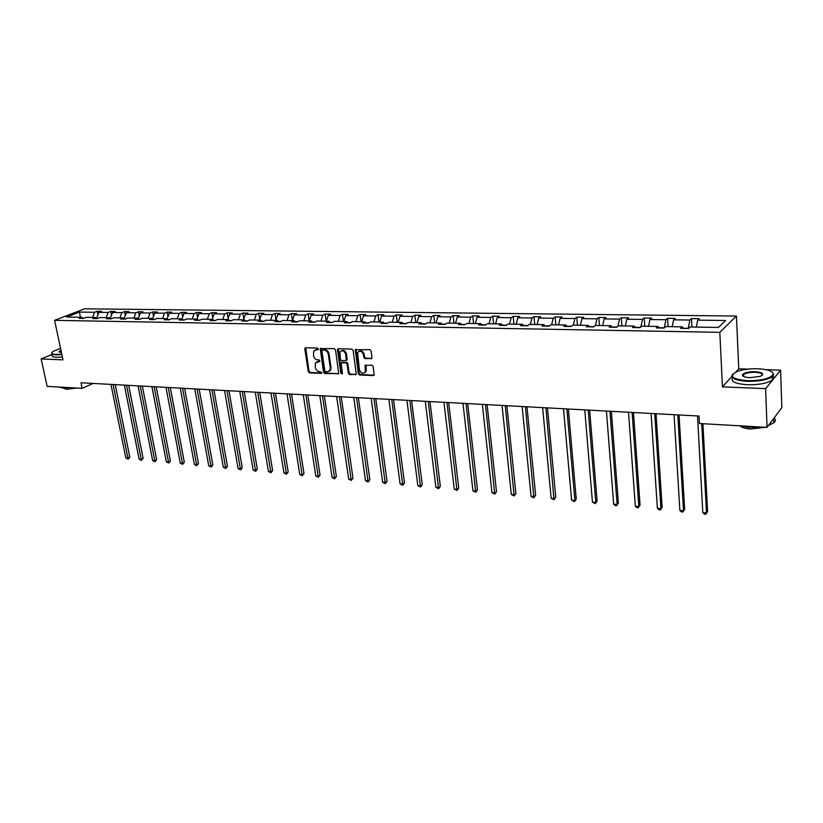 <?xml version="1.0" encoding="UTF-8"?>
<svg xmlns="http://www.w3.org/2000/svg" width="823" height="823" viewBox="0 0 823 823"><rect width="100%" height="100%" fill="white"/><g stroke="black" fill="none" stroke-linecap="round" stroke-linejoin="round"><path stroke-width="1.23" d="M318.285 348.993L317.38 348.078L305.724 347.728L304.829 348.962L308.265 371.584L309.541 372.881L321.145 373.375L321.783 372.531L319.365 371.554C317.205 371.224 315.837 369.836 315.26 367.387L315.415 362.943L319.941 361.348L319.129 359.877L317.616 359.826C315.456 359.507 314.077 358.118 313.501 355.659L313.676 351.123L318.285 348.993M743.663 376.111L742.367 374.949C743.694 372.819 747.963 371.729 755.154 371.687C763.024 372.438 764.732 373.992 760.277 376.358L750 377.664C745 377.376 742.459 376.461 742.367 374.949M370.978 358.818L371.965 357.563L371.07 350.979L369.733 349.631L355.248 349.734L358.365 373.683L359.692 375.01L373.251 375.586L374.146 375.021L373.169 366.461L371.831 365.114L365.114 365.443L365.309 371.924C362.953 374.239 360.988 373.529 359.414 369.805L357.583 352.532C359.97 350.3 361.925 351.03 363.447 354.723L363.797 357.285L365.134 358.622L371.79 358.406M731.76 376.543L722.44 386.872L765.616 388.641L767.057 427.363L781.85 407.652L780.605 370.175L766.192 369.702M722.44 386.872L719.816 332.338L54.585 320.332L84.615 308.81L736.441 316.042L719.816 332.338M52.23 354.374L41.15 358.951L63.001 359.846L54.585 320.332M41.15 358.951L47.137 386.357L82.166 388.353L92.948 383.436M767.057 427.363L699.447 423.516L699.046 416.037L80.993 382.788L82.166 388.353M335.517 349.898L334.2 348.582L320.27 348.613L323.511 372.222L324.797 373.529L338.716 373.611L335.517 349.898M338.418 348.705L351.812 349.106L353.129 350.433L356.277 374.311L349.693 374.588L348.386 373.261L347.059 363.941L345.742 362.614L341.144 362.953L342.409 373.395L342.337 373.909L340.845 373.333L337.481 349.96L338.418 348.705M765.616 388.641L780.605 370.175M718.458 327.441L690.137 326.988L688.512 328.47L680.611 328.336L682.267 326.865L665.735 326.597L664.048 328.058L656.312 327.935L658.019 326.474L641.837 326.217L640.078 327.657L632.506 327.533L634.286 326.093L618.423 325.836L616.612 327.276L609.185 327.153L611.026 325.723L595.482 325.476L593.609 326.885L586.336 326.772L588.229 325.363L573.003 325.116L571.08 326.515L563.95 326.392L565.895 325.003L550.968 324.766L548.992 326.145L542.007 326.031L544.003 324.653L529.364 324.416L527.337 325.785L520.486 325.671L522.533 324.303L508.182 324.077L506.104 325.435L499.386 325.322L501.485 323.974L487.411 323.748L485.282 325.085L478.698 324.982L480.838 323.645L467.032 323.418L464.861 324.746L458.401 324.643L460.571 323.316L447.033 323.1L444.832 324.416L438.484 324.313L440.706 322.997L427.404 322.791L425.162 324.087L418.938 323.984L421.201 322.688L408.146 322.482L405.873 323.768L399.762 323.665L402.056 322.379L389.248 322.174L386.933 323.449L380.936 323.357L383.261 322.081L370.679 321.886L368.334 323.141L362.449 323.048L364.805 321.783L352.46 321.587L350.073 322.842L344.292 322.739L346.678 321.495L334.55 321.299L332.142 322.544L326.464 322.451L328.881 321.217L316.968 321.021L314.53 322.246L308.954 322.153L311.403 320.929L299.695 320.744L297.226 321.958L291.743 321.875L294.223 320.661L282.721 320.476L280.221 321.68L274.841 321.587L277.341 320.394L266.035 320.209L263.514 321.402L258.216 321.309L260.747 320.126L249.636 319.952L247.095 321.124L241.89 321.042L244.441 319.859L233.516 319.684L230.954 320.857L225.831 320.775L228.403 319.612L217.663 319.437L215.081 320.6L210.05 320.517L212.643 319.355L202.077 319.19L199.475 320.332L194.526 320.25L197.139 319.108L186.759 318.943L184.126 320.085L179.26 320.003L181.893 318.861L171.678 318.696L169.034 319.828L164.25 319.756L166.894 318.624L156.843 318.46L154.189 319.581L149.477 319.509L152.142 318.388L142.256 318.234L139.581 319.345L134.941 319.262L137.626 318.162L127.894 317.997L125.199 319.098L120.642 319.026L123.347 317.925L113.769 317.771L111.054 318.871L106.568 318.789L109.284 317.699L99.861 317.555L97.135 318.635L92.721 318.563L95.447 317.483L86.168 317.339L83.432 318.408L79.09 318.336L81.827 317.267L66.622 317.02L79.44 312.092L94.573 312.287L97.237 311.248L101.558 311.3L98.894 312.349L108.132 312.462L110.776 311.413L115.169 311.475L112.525 312.524L121.907 312.647L124.54 311.588L128.995 311.639L126.361 312.699L135.888 312.822L138.511 311.763L143.037 311.814L140.424 312.884L150.105 313.007L152.708 311.938L157.306 311.989L154.703 313.069L164.538 313.203L167.131 312.112L171.801 312.174L169.219 313.265L179.208 313.388L181.79 312.298L186.533 312.359L183.971 313.45L194.125 313.584L196.676 312.483L201.501 312.545L198.95 313.645L209.279 313.779L211.82 312.668L216.716 312.73L214.186 313.841L224.689 313.985L227.199 312.863L232.189 312.925L229.679 314.047L240.347 314.191L242.847 313.059L247.908 313.121L245.429 314.252L256.282 314.396L258.751 313.254L263.905 313.316L261.436 314.458L272.475 314.602L274.923 313.45L280.17 313.522L277.721 314.674L288.955 314.818L291.373 313.656L296.702 313.717L294.295 314.89L305.714 315.034L308.111 313.861L313.532 313.933L311.145 315.106L322.76 315.26L325.136 314.077L330.651 314.139L328.295 315.332L340.115 315.487L342.45 314.293L348.067 314.355L345.742 315.559L357.768 315.713L360.083 314.509L365.803 314.581L363.499 315.785L375.741 315.95L378.024 314.736L383.847 314.808L381.574 316.022L394.042 316.186L396.295 314.962L402.221 315.034L399.978 316.269L412.673 316.433L414.885 315.188L420.923 315.26L418.722 316.505L431.653 316.68L433.824 315.425L439.976 315.497L437.805 316.752L450.973 316.927L453.113 315.662L459.378 315.744L457.249 317.009L470.663 317.184L472.762 315.909L479.14 315.981L477.052 317.267L490.724 317.441L492.782 316.155L499.283 316.238L497.236 317.534L511.165 317.709L513.182 316.402L519.807 316.485L517.801 317.801L531.997 317.987L533.973 316.67L540.721 316.752L538.767 318.069L553.241 318.254L555.165 316.927L562.047 317.009L560.144 318.347L574.907 318.542L576.779 317.194L583.795 317.287L581.933 318.635L596.994 318.83L598.815 317.472L605.965 317.555L604.164 318.923L619.524 319.118L621.293 317.75L628.587 317.843L626.838 319.221L642.506 319.417L644.224 318.028L651.662 318.12L649.975 319.519L665.961 319.725L667.618 318.326L675.22 318.419L673.584 319.828L689.9 320.034L691.495 318.614L699.252 318.717L697.688 320.137L725.639 320.507L718.458 327.441M682.925 328.12L688.265 328.459M688.254 328.212L689.9 320.034M672.154 326.7L673.584 319.828M683.059 328.377L682.267 326.865M658.719 327.719L664.274 327.863M664.264 327.811L665.961 319.725M648.514 326.32L649.975 319.519M658.863 327.976L658.019 326.474M640.376 327.42L635.006 327.328M640.85 327.029L642.506 319.417M625.336 325.949L626.838 319.221M635.161 327.585L634.286 326.093M616.921 327.029L611.777 326.947M617.919 326.237L619.524 319.118M602.631 325.589L604.164 318.923M611.931 327.194L611.026 325.723M593.928 326.649L589.011 326.566M595.44 325.507L596.994 318.83M580.369 325.229L581.933 318.635M589.175 326.813L588.229 325.363M571.409 326.278L566.708 326.196M573.333 325.116L574.907 318.542M558.55 324.879L560.144 318.347M566.872 326.443L565.895 325.003M549.332 325.908L544.836 325.836M551.636 324.776L553.241 318.254M537.141 324.54L538.767 318.069M545.001 326.083L544.003 324.653M527.687 325.558L523.387 325.486M530.372 324.437L531.997 317.987M516.155 324.211L517.801 317.801M523.562 325.723L522.533 324.303M506.464 325.208L502.359 325.136M509.509 324.097L511.165 317.709M495.559 323.881L497.236 317.534M502.544 325.373L501.485 323.974M485.642 324.859L481.733 324.797M489.037 323.768L490.724 317.441M475.355 323.552L477.052 317.267M481.918 325.034L480.838 323.645M465.232 324.519L461.497 324.457M468.956 323.449L470.663 317.184M455.52 323.233L457.249 317.009M461.682 324.694L460.571 323.316M445.202 324.19L441.642 324.139M449.245 323.141L450.973 316.927M436.056 322.925L437.805 316.752M441.838 324.365L440.706 322.997M425.542 323.871L422.158 323.809M429.894 322.832L431.653 316.68M416.952 322.616L418.722 316.505M422.353 324.046L421.201 322.688M406.253 323.552L403.033 323.501M410.903 322.523L412.673 316.433M398.188 322.318L399.978 316.269M403.229 323.727L402.056 322.379M387.324 323.233L384.259 323.182M392.252 322.225L394.042 316.186M379.763 322.03L381.574 316.022M384.454 323.408L383.261 322.081M368.735 322.935L365.813 322.883M373.93 321.937L375.741 315.95M361.667 321.742L363.499 315.785M366.019 323.11L364.805 321.783M350.475 322.626L347.707 322.585M355.937 321.649L357.768 315.713M343.891 321.454L345.742 315.559M347.923 322.801L346.678 321.495M332.554 322.328L329.93 322.287M338.263 321.361L340.115 315.487M326.433 321.176L328.295 315.332M330.136 322.513L328.881 321.217M314.942 322.04L312.452 321.999M320.898 321.083L322.76 315.26M309.273 320.898L311.145 315.106M312.668 322.215L311.403 320.929M297.648 321.752L295.292 321.721M303.831 320.816L305.714 315.034M292.402 320.631L294.295 314.89M295.508 321.937L294.223 320.661M280.643 321.474L278.421 321.443M287.052 320.548L288.955 314.818M275.818 320.363L277.721 314.674M278.647 321.649L277.341 320.394M263.946 321.196L261.848 321.165M270.572 320.281L272.475 314.602M259.523 320.106L261.436 314.458M262.064 321.382L260.747 320.126M247.528 320.929L245.542 320.898M254.358 320.024L256.282 314.396M243.495 319.849L245.429 314.252M245.779 321.104L244.441 319.859M231.386 320.661L229.524 320.631M238.413 319.766L240.347 314.191M227.734 319.602L229.679 314.047M229.751 320.836L228.403 319.612M215.523 320.404L213.774 320.373M222.745 319.519L224.689 313.985M212.241 319.345L214.186 313.841M214.001 320.579L212.643 319.355M199.917 320.137L198.281 320.116M207.324 319.273L209.279 313.779M196.995 319.108L198.95 313.645M198.518 320.322L197.139 319.108M184.568 319.89L183.045 319.859M192.16 319.026L194.125 313.584M181.965 318.933L183.971 313.45M183.282 320.065L181.893 318.861M169.487 319.643L168.057 319.612M177.233 318.789L179.208 313.388M167.151 318.84L169.219 313.265M168.293 319.818L166.894 318.624M154.631 319.396L153.315 319.375M162.553 318.552L164.538 313.203M152.584 318.758L154.703 313.069M153.551 319.571L152.142 318.388M140.033 319.149L138.809 319.129M148.109 318.326L150.105 313.007M138.233 318.655L140.424 312.884M139.046 319.334L137.626 318.162M125.662 318.913L124.53 318.892M133.892 318.1L135.888 312.822M124.119 318.563L126.361 312.699M124.767 319.098L123.347 317.925M111.517 318.686L110.477 318.666M119.891 317.873L121.907 312.647M110.22 318.46L112.525 312.524M110.724 318.861L109.284 317.699M97.598 318.45L96.651 318.439M106.116 317.657L108.132 312.462M96.538 318.347L98.894 312.349M96.898 318.635L95.447 317.483M83.895 318.223L83.03 318.213M92.546 317.431L94.573 312.287M79.44 312.092L80.428 317.246M748.128 369.105L738.745 368.797L736.441 316.042M83.277 318.408L81.827 317.267M696.299 327.081L697.688 320.137M97.947 314.767L97.237 311.248M111.517 315.116L110.776 311.413M125.302 315.476L124.54 311.588M139.293 315.857L138.511 311.763M153.52 316.248L152.708 311.938M167.964 316.649L167.131 312.112M182.644 317.061L181.79 312.298M197.571 317.503L196.676 312.483M212.735 317.956L211.82 312.668M228.146 318.429L227.199 312.863M243.814 318.923L242.847 313.059M259.749 319.437L258.751 313.254M275.952 319.972L274.923 313.45M292.432 320.538L291.373 313.656M309.16 320.898L308.111 313.861M326.165 321.165L325.136 314.077M343.469 321.443L342.45 314.293M361.071 321.731L360.083 314.509M378.991 322.009L378.024 314.736M397.231 322.307L396.295 314.962M415.8 322.606L414.885 315.188M434.719 322.904L433.824 315.425M453.977 323.213L453.113 315.662M473.595 323.521L472.762 315.909M493.584 323.851L492.782 316.155M513.953 324.169L513.182 316.402M534.713 324.499L533.973 316.67M555.864 324.838L555.165 316.927M577.437 325.188L576.779 317.194M599.442 325.538L598.815 317.472M621.879 325.898L621.293 317.75M644.769 326.258L644.224 318.028M668.122 326.638L667.618 318.326M691.958 327.019L691.495 318.614M738.745 368.797L735.855 372.006M318.234 349.466L315.106 349.97M316.824 361.76L319.993 361.246M304.983 348.119L305.714 347.738L308.995 371.183L310.261 372.48L321.742 372.963M321.021 348.191L324.231 371.811L325.517 373.117L338.685 373.673M322.534 350.012L321.886 350.876L324.848 370.906L325.754 371.821L327.359 371.883L329.92 370.432L330.311 367.984L328.295 354.25C327.719 351.771 326.33 350.372 324.139 350.063L322.719 349.909M329.21 371.296L330.64 370.021L331.021 367.572L330.311 367.984M323.264 349.621L324.869 349.662C327.06 349.981 328.439 351.38 329.025 353.859L331.021 367.572M341.895 362.48L346.452 362.213L347.769 363.529L349.086 372.85L350.403 374.167L356.225 374.414M338.366 348.705L341.555 372.912L342.378 373.827M345.681 354.209C344.22 350.608 342.317 349.857 339.961 351.935L340.403 359.363L341.71 360.69L346.329 360.33L345.681 354.209L346.39 353.808C345.372 350.742 343.675 349.744 341.288 350.804M346.277 360.412L347.039 359.929L347.152 359.178L346.442 359.579M346.39 353.808L347.152 359.178M358.951 351.298C361.39 350.207 363.128 351.205 364.147 354.322L364.507 356.884L365.834 358.211L371.677 358.416M364.661 372.788L366.009 371.502L366.256 369.63L365.556 370.052M365.885 364.898L366.256 369.63M356.02 349.23L359.075 373.261L360.392 374.588L374.074 375.165M110.961 384.403L125.837 457.958L127.956 458.154L129.808 457.146L115.23 384.629M129.808 457.146L128.151 459.162L113.101 384.516M128.151 459.162L125.837 457.958M60.563 348.438L53.464 351.184C50.687 353.057 51.561 354.147 56.087 354.456L61.787 354.178M61.879 354.6L55.913 354.888C52.333 354.703 50.975 353.952 51.849 352.656M61.416 352.409L58.937 351.781L60.933 350.166M70.202 387.674L63.032 388.055L59.05 387.036M76.518 388.034L66.375 389.3L63.217 388.065M62.394 357.038L56.437 357.326C52.857 357.131 51.499 356.38 52.374 355.063M61.025 350.598L59.421 352.151M757.685 368.755C749.64 368.581 742.809 369.486 737.182 371.451C728.458 376.049 731.853 379.146 747.366 380.72C761.872 380.668 770.482 378.508 773.188 374.239C772.951 371.122 767.777 369.29 757.685 368.755M772.313 372.191L773.713 374.691L772.149 376.759C766.923 379.959 758.621 381.481 747.253 381.327C734.507 380.349 729.734 377.88 732.923 373.92M762.108 375.432C762.931 373.693 760.586 372.644 755.051 372.284C749.794 372.233 745.977 372.953 743.591 374.434L742.891 375.391M760.977 427.024L749.177 427.456L739.147 425.779M765.441 427.271L750.813 429.02C745.731 428.67 742.284 427.713 740.463 426.17M772.992 376.018C774.35 377.346 774.114 378.724 772.272 380.154C767.046 383.374 758.755 384.897 747.397 384.732C735.371 383.837 730.423 381.512 732.563 377.757M768.929 425.265L768.126 425.944M775.215 416.489L772.869 419.607M774.443 418.3C775.832 419.781 775.616 421.294 773.785 422.827L768.538 425.388M124.396 385.123L139.128 459.213L141.278 459.419L143.13 458.401L128.686 385.359M143.13 458.401L141.463 460.427L126.567 385.246M141.463 460.427L139.128 459.213M138.048 385.864L152.636 460.499L154.817 460.705L156.658 459.666L142.348 386.09M156.658 459.666L154.981 461.713L140.249 385.977M154.981 461.713L152.636 460.499M151.905 386.604L166.339 461.796L168.55 462.001L170.382 460.962L156.226 386.841M170.382 460.962L168.705 463.02L154.148 386.728M168.705 463.02L166.339 461.796M165.979 387.366L180.247 463.112L182.5 463.318L184.321 462.269L170.32 387.592M184.321 462.269L182.634 464.347L168.252 387.489M182.634 464.347L180.247 463.112M180.268 388.137L194.382 464.45L196.666 464.666L198.466 463.606L184.64 388.363M198.466 463.606L196.779 465.695L182.583 388.261M196.779 465.695L194.382 464.45M194.794 388.909L208.733 465.808L211.048 466.024L212.838 464.954L199.187 389.145M212.838 464.954L211.151 467.063L197.139 389.042M211.151 467.063L208.733 465.808M209.546 389.711L223.3 467.186L225.656 467.413L227.436 466.332L213.959 389.948M227.436 466.332L225.739 468.462L211.933 389.835M225.739 468.462L223.3 467.186M224.535 390.514L238.104 468.585L240.501 468.812L242.26 467.721L228.969 390.75M242.26 467.721L240.563 469.871L226.963 390.647M240.563 469.871L238.104 468.585M239.771 391.337L253.145 470.015L255.583 470.242L257.332 469.141L244.225 391.573M257.332 469.141L255.624 471.301L242.229 391.46M255.624 471.301L253.145 470.015M255.253 392.17L268.421 471.456L270.901 471.692L272.629 470.581L259.729 392.406M272.629 470.581L270.921 472.762L257.753 392.304M270.921 472.762L268.421 471.456M270.993 393.013L283.956 472.927L286.466 473.174L288.184 472.042L275.489 393.25M288.184 472.042L286.466 474.243L273.534 393.147M286.466 474.243L283.956 472.927M286.99 393.878L299.737 474.429L302.288 474.665L303.985 473.523L291.517 394.114M303.985 473.523L302.267 475.745L289.583 394.011M302.267 475.745L299.737 474.429M303.255 394.752L315.775 475.941L318.367 476.188L320.054 475.036L307.802 394.989M320.054 475.036L318.326 477.278L305.889 394.886M318.326 477.278L315.775 475.941M319.808 395.637L332.081 477.484L334.714 477.741L336.381 476.568L324.375 395.884M336.381 476.568L334.652 478.832L322.482 395.781M334.652 478.832L332.081 477.484M336.628 396.542L348.654 479.058L351.339 479.315L352.985 478.132L341.216 396.789M352.985 478.132L351.246 480.416L339.354 396.686M351.246 480.416L348.654 479.058M353.746 397.468L365.515 480.653L368.241 480.91L369.866 479.716L358.355 397.715M369.866 479.716L368.128 482.021L356.513 397.612M368.128 482.021L365.515 480.653M371.163 398.404L382.654 482.278L385.431 482.545L387.036 481.332L375.792 398.651M387.036 481.332L385.287 483.657L373.981 398.548M385.287 483.657L382.654 482.278M388.878 399.35L400.091 483.934L402.92 484.202L404.494 482.978L393.538 399.608M404.494 482.978L402.745 485.323L391.748 399.505M402.745 485.323L400.091 483.934M406.912 400.328L417.837 485.611L420.707 485.879L422.261 484.644L411.593 400.575M422.261 484.644L420.512 487.01L409.823 400.482M420.512 487.01L417.837 485.611M425.265 401.315L435.881 487.319L438.803 487.597L440.336 486.352L429.966 401.562M440.336 486.352L438.577 488.728L428.238 401.47M438.577 488.728L435.881 487.319M443.947 402.313L454.245 489.057L457.218 489.335L458.72 488.08L448.669 402.57M458.72 488.08L456.971 490.487L446.971 402.478M456.971 490.487L454.245 489.057M462.968 403.342L472.937 490.827L475.961 491.115L477.443 489.839L467.711 403.599M477.443 489.839L475.684 492.267L466.044 403.507M475.684 492.267L472.937 490.827M482.34 404.381L491.959 492.627L495.045 492.926L496.495 491.629L487.113 404.638M496.495 491.629L494.736 494.078L485.477 404.546M494.736 494.078L491.959 492.627M502.061 405.441L511.33 494.469L514.468 494.767L515.887 493.45L506.865 405.698M515.887 493.45L514.128 495.93L505.26 405.616M514.128 495.93L511.33 494.469M522.163 406.521L531.051 496.331L534.25 496.639L535.639 495.312L526.977 406.778M535.639 495.312L533.87 497.812L525.413 406.696M533.87 497.812L531.051 496.331M542.635 407.622L551.143 498.234L554.393 498.543L555.751 497.205L547.48 407.889M555.751 497.205L553.982 499.726L545.947 407.807M553.982 499.726L551.143 498.234M563.498 408.743L571.594 500.168L574.917 500.487L576.244 499.129L568.364 409.01M576.244 499.129L574.464 501.68L574.917 500.487L566.882 408.928M574.464 501.68L571.594 500.168M584.762 409.895L592.437 502.143L595.821 502.462L597.107 501.094L589.649 410.152M597.107 501.094L595.338 503.666L595.821 502.462L588.208 410.08M595.338 503.666L592.437 502.143M606.438 411.058L613.68 504.16L617.116 504.478L618.371 503.09L611.355 411.325M618.371 503.09L616.592 505.692L617.116 504.478L609.946 411.243M616.592 505.692L615.223 505.559L613.68 504.16M628.535 412.241L635.315 506.207L638.823 506.536L640.047 505.127L633.473 412.508M640.047 505.127L638.267 507.75L638.823 506.536L632.115 412.436M638.267 507.75L636.858 507.616L635.315 506.207M651.075 413.455L657.382 508.295L660.951 508.635L662.134 507.205L656.034 413.722M662.134 507.205L660.344 509.859L660.951 508.635L654.727 413.65M660.344 509.859L658.925 509.725L657.382 508.295M674.058 414.689L679.87 510.425L683.512 510.774L684.643 509.324L679.047 414.967M684.643 509.324L682.864 511.999L683.512 510.774L677.792 414.895M682.864 511.999L681.413 511.865L679.87 510.425M697.513 415.954L702.801 512.595L706.515 512.945L707.605 511.484L702.914 423.711M707.605 511.484L705.825 514.19L706.515 512.945L701.721 423.639M705.825 514.19L704.334 514.046L702.801 512.595M316.855 349.425L316.125 349.816M319.941 361.348L319.396 361.657M318.614 361.194L317.884 361.595M321.7 373.056L321.145 373.375M310.261 372.48L309.541 372.881M308.995 371.183L308.265 371.584M305.559 348.571L304.829 348.962M318.182 349.569L317.637 349.857M338.603 373.673L337.893 374.084M325.517 373.117L324.797 373.529M324.231 371.811L323.511 372.222M320.857 349.034L320.137 349.425M329.025 353.859L328.295 354.25M324.869 349.662L324.139 350.063M356.122 374.414L355.413 374.835M350.403 374.167L349.693 374.588M349.086 372.85L348.386 373.261M347.769 363.529L347.059 363.941M346.452 362.213L345.742 362.614M342.677 362.069L341.967 362.48M341.555 372.912L340.845 373.333M338.202 349.559L337.481 349.96M365.834 358.211L365.134 358.622M364.507 356.884L363.797 357.285M364.147 354.322L363.447 354.723M365.721 365.731L365.021 366.153M373.951 375.165L373.251 375.586M360.392 374.588L359.692 375.01M359.075 373.261L358.365 373.683M355.845 350.094L355.135 350.495M321.001 348.222L320.27 348.613M330.64 370.021L329.92 370.432M347.039 359.929L346.329 360.33M338.325 348.767L337.605 349.168M366.009 371.502L365.309 371.924M365.813 365.021L365.114 365.443M355.958 349.333L355.248 349.734M59.462 351.586L59.595 352.203M772.272 380.154L772.149 376.759M743.591 374.434L743.683 376.502M773.785 422.827L773.651 419.051M773.188 374.239L773.713 374.691"/></g></svg>
